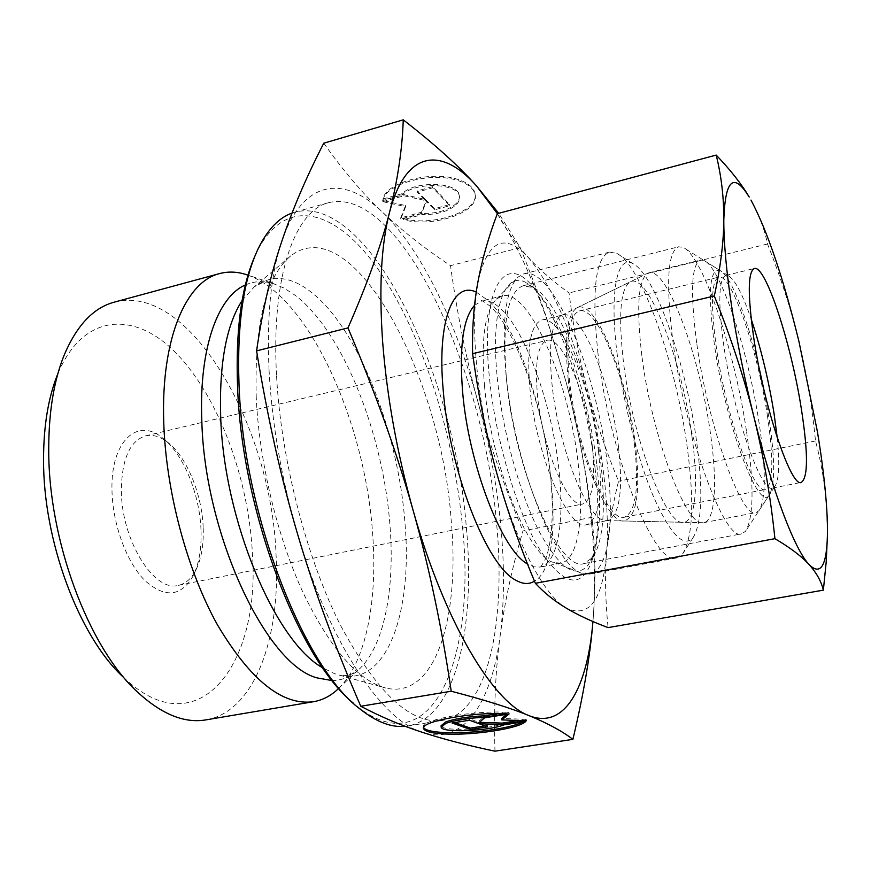<?xml version="1.0" encoding="UTF-8"?>
<svg xmlns="http://www.w3.org/2000/svg" width="871" height="871" viewBox="0 0 871 871"><rect width="100%" height="100%" fill="white"/><g stroke="black" fill="none" stroke-linecap="round" stroke-linejoin="round"><path stroke-width="0.65" stroke-dasharray="4.36 3.27" d="M114.253 302.15C189.704 282.052 271.861 427.4 276.063 555.132C280.778 637.801 254.582 711.716 205.926 719.882M63.746 356.141L57.214 375.336C82.56 312.384 135.288 310.228 177.085 354.149C219.176 398.134 248.888 479.453 252.448 554.381C260.505 665.041 197.793 748.45 123.475 677.311L137.444 691.999M245.372 284.969C254.049 281.137 263.194 280.625 272.797 283.423L248.006 275.192C309.39 296.684 365.798 423.927 372.744 535.436C377.535 601.513 365.918 661.938 338.688 688.384M256.259 398.036C254.278 323.968 265.818 276.553 290.881 255.78C352.995 208.517 441.379 376.599 451.156 519.954C460.367 616.548 435.631 700.001 385.733 688.025C357.774 680.589 330.076 648.47 302.629 591.692C277.109 536.013 259.329 462 256.259 398.036M292.025 213.057L294.91 212.132C368.792 193.525 454.629 374.432 466.333 527.205C475.849 627.262 455.598 718.02 407.672 725.979L405.211 726.294M255.105 255.66L257.239 251.12C287.288 192.121 340.006 211.664 381.542 274.234C423.382 337.415 454.183 436.131 462.512 527.053C476.132 656.309 433.105 766.818 357.132 706.348L353.299 703.115M276.521 375.129C271.066 276.053 294.921 210.64 328.552 202.703C399.386 185.022 483.525 367.649 496.361 521.163C506.53 621.742 488.098 712.794 442.174 720.459C410.633 724.683 376.566 692.641 339.984 624.333C306.026 556.645 280.821 458.364 276.521 375.129M484.559 386.463C480.781 340.049 484.733 310.936 496.437 299.112L502.186 295.911C529.339 288.051 569.906 383.621 578.388 465.528C584.528 517.483 578.083 560.107 560.826 563.112L554.261 562.612C529.22 558.082 491.386 466.05 484.559 386.463M506.029 374.617C501.511 322.183 505.539 289.651 518.114 277.022L523.885 273.81C553.074 265.513 597.321 373.006 607.403 464.439C614.632 522.687 608.383 570.886 589.776 574.087L583.189 573.586C556.482 569.286 514.238 464.809 506.029 374.617M597.952 353.245C591.54 291.339 595.35 257.631 609.395 252.144L616.82 253.363C641.971 265.753 676.321 364.535 687.295 447.781C694.416 501.511 692.902 536.83 682.733 553.749L676.506 557.952C655.134 568.055 609.265 454.216 597.952 353.245M617.256 354.889C609.134 291.589 617.114 254.299 632.901 263.619C655.046 274.289 686.37 365.014 696.604 441.423C703.224 490.667 702.037 522.752 693.055 537.69C683.67 548.088 670.572 534.62 653.762 497.308C638.029 460.411 623.309 403.262 617.256 354.889M618.454 446.638C623.309 490.166 619.782 514.772 607.882 520.444L606.499 520.586C589.297 523.83 558.605 449.73 552.051 384.623C548.284 344.481 551.419 321.399 561.479 315.4L562.786 314.943C581.24 309.259 611.268 383.218 618.454 446.638M691.944 436.338C698.771 484.363 695.766 522.458 683.212 522.295C666.413 526.443 632.455 438.429 623.396 361.585C618.138 314.409 620.479 287.778 630.419 281.725C648.427 272.405 682.156 361.138 691.944 436.338M598.431 450.873C603.059 494.271 599.161 518.844 586.749 524.603C569.133 531.626 536.416 456.6 530.047 389.642C526.422 347.649 530.352 324.437 541.849 320.016C561.066 314.148 591.561 387.66 598.431 450.873M203.193 528.294C203.727 545.366 201.223 559.411 195.67 570.44C191.239 578.823 185.479 583.788 178.381 585.356C154.156 592.596 121.341 540.064 121.352 490.569C121.777 459.148 129.844 440.911 145.566 435.848C152.675 434.291 159.992 436.393 167.515 442.152C186.775 456.644 202.224 494.576 203.193 528.294M592.236 445.321C595.851 479.932 592.737 499.475 582.895 503.95C568.698 509.481 542.731 449.643 537.581 396.392C534.598 362.684 537.734 344.012 546.999 340.387C562.209 335.596 586.771 394.465 592.236 445.321M201.027 530.875C201.593 549.285 198.871 564.484 192.85 576.439C180.733 596.929 164.652 598.225 144.619 580.326C126.426 561.893 112.49 523.809 111.978 490.155C110.584 441.336 137.4 416.948 162.441 437.884C183.335 453.628 200.003 494.488 201.027 530.875M592.008 517.265C585.922 469.317 577.277 424.21 566.063 381.944C577.016 423.36 584.92 464.755 589.776 506.127L591.442 521.969C594.828 557.418 595.383 589.928 593.107 619.499C595.459 589.46 595.514 560.205 593.26 531.745L592.008 517.265L522.959 530.94C512.355 566.651 504.745 601.632 500.139 635.884C495.49 669.843 493.77 708.275 494.968 751.172M269.052 370.175C266.689 317.109 270.848 274.463 281.496 242.236C302.389 178.958 343.991 174.712 382.26 211.936C402.239 230.826 424.983 248.725 450.503 265.655C457.471 315.356 466.627 360.801 477.983 402.021C489.045 442.599 496.601 483.253 500.629 523.994C504.592 564.789 504.429 602.09 500.139 635.884C491.647 702.178 463.829 745.837 422.664 732.424C382.162 720.85 329.282 643.114 297.555 534.01C281.453 478.538 271.959 423.927 269.052 370.175M323.762 143.203C342.934 170.389 362.445 193.297 382.26 211.936C420.922 248.845 456.154 322.161 477.983 402.021C489.295 443.328 504.287 486.301 522.959 530.94M522.894 721.885L525.616 720.023L503.852 723.442C488.054 729.811 441.347 731.607 441.074 725.761M525.757 721.438L525.616 720.023M403.24 218.61C432.952 226.863 479.311 211.163 475.022 193.591C473.628 187.004 467.194 182.072 455.707 178.762C428.88 170.749 385.537 183.062 382.957 198.98L402.239 193.623C415.119 180.297 458.679 181.952 459.355 195.616C459.812 198.664 458.407 201.615 455.152 204.478C447.139 210.651 436.131 213.656 422.119 213.471L403.24 218.61L403.338 219.742L422.217 214.604C436.229 214.789 447.248 211.784 455.261 205.621C458.516 202.758 459.921 199.807 459.463 196.759C458.788 183.117 415.217 181.473 402.326 194.777L383.044 200.134C385.624 184.227 428.989 171.925 455.816 179.927C467.302 183.226 473.737 188.169 475.131 194.734C479.42 212.295 433.05 227.984 403.338 219.742M402.239 193.623L402.326 194.777M382.761 201.669L403.937 195.801L425.56 200.602L417.231 192.121L432.691 187.831L449.784 205.708L434.618 209.835L426.485 201.549L421.564 213.384L400.78 219.046L405.657 206.667L382.761 201.669L382.674 200.515L405.559 205.523L400.693 217.913L421.466 212.252L426.387 200.406L434.509 208.702L449.676 204.565L432.582 186.666L417.133 190.956L425.451 199.459L403.839 194.647L382.674 200.515M403.839 194.647L403.937 195.801M425.451 199.459L425.56 200.602M417.133 190.956L417.231 192.121M432.582 186.666L432.691 187.831M449.676 204.565L449.784 205.708M434.509 208.702L434.618 209.835M426.387 200.406L426.485 201.549M421.466 212.252L421.564 213.384M400.693 217.913L400.78 219.046M405.559 205.523L405.657 206.667M382.957 198.98L383.044 200.134M422.119 213.471L422.217 214.604M484.82 725.848L487.433 725.434L479.366 722.342M487.553 726.85L487.433 725.434M518.822 720.491L526.215 719.326L501.718 718.477M526.356 720.753L526.215 719.326M506.759 714.296L508.969 712.467L484.472 716.376L478.016 721.972L469.338 718.782L451.973 721.558L454.814 722.56M509.1 713.926L508.969 712.467M484.603 717.824L484.472 716.376M478.135 723.409L478.016 721.972M469.458 720.23L469.338 718.782M452.093 722.995L451.973 721.558M503.982 724.857L503.852 723.442M498.343 713.534L506.127 712.293C473.356 710.159 419.289 720.154 423.524 727.252L423.676 727.644M506.258 713.752L506.127 712.293M592.944 621.524L593.107 619.499L592.944 621.524M497.374 213.678C515.893 242.846 532.508 278.437 547.217 320.452L566.063 381.944L546.4 317.207C538.931 295.28 530.189 272.079 520.194 247.604L498.691 213.319M520.194 247.604L450.503 265.655M634.317 443.274C639.347 486.922 636.124 511.549 624.649 517.145C608.328 523.95 576.548 448.032 569.503 380.649C565.431 338.394 568.719 315.15 579.389 310.925C597.223 305.383 626.87 379.691 634.317 443.274M767.329 415.097C773.905 459.681 773.263 484.461 765.38 489.469C754.101 495.436 725.968 416.153 716.321 347.159C710.529 303.957 711.346 280.614 718.782 277.13C731.313 272.873 757.661 350.207 767.329 415.097M641.84 355.629C636.157 306.646 638.225 279.145 648.046 273.113L649.015 272.775C667.142 267.157 700.208 357.546 710.496 433.736C717.519 481.957 715.407 520.684 703.855 522.633L702.832 522.731C686.283 527.129 651.617 435.5 641.84 355.629M568.219 379.408C564.136 337.654 567.13 313.756 577.201 307.713C595.426 298.132 627.479 376.795 635.351 444.264C640.74 491.451 636.951 517.015 624.006 520.967C606.804 524.418 575.306 447.171 568.219 379.408M696.702 343.022C690.093 291.796 691.378 264.142 700.578 260.048L704.149 260.56C720.894 267.713 748.668 352.57 759.174 423.491C766.045 469.828 766.001 498.876 759.022 510.646L755.995 512.605C742.081 519.998 707.883 425.56 696.702 343.022M763.998 390.077L768.843 417.122C775.125 458.908 775.255 484.886 769.235 495.022C759.087 513.357 725.576 424.917 714.416 344.611C707.677 292.591 709.517 267.876 719.958 270.467C730.595 275.138 747.536 318.546 759.142 367.965M777.226 437.667C779.872 464.069 779.033 480.4 774.711 486.66L772.523 488.065C761.504 493.988 733.567 414.531 723.779 345.46C717.9 302.204 718.586 278.851 725.859 275.41L728.428 275.769C734.972 279.645 742.571 294.126 751.227 319.211M746.578 431.798C754.188 484.08 753.84 517.254 745.522 531.299L741.624 533.836C724.999 542.589 685.107 435.162 672.848 340.877C665.716 282.814 667.643 251.447 678.629 246.787L683.234 247.451C703.343 256.466 734.982 351.96 746.578 431.798M600.75 462.316C605.987 508.414 603.407 540.064 592.999 557.255L584.18 563.515C560.107 573.401 514.739 471.146 506.476 379.386C501.936 322.782 507.521 291.567 523.221 285.764L533.858 287.746C560.565 302.095 592.443 388.553 600.75 462.316M596.853 465.168C601.273 503.34 600.271 532.802 593.859 553.542L588.524 564.484C576.069 579.857 559.476 568.589 538.746 530.668C519.475 492.877 502.545 431.145 497.363 378.689C490.133 308.661 504.908 269.226 526.77 283.064L536.188 290.762C562.318 317.861 589.079 397.013 596.853 465.168M595.056 468.086C599.683 508.207 598.595 539.269 591.812 561.272C580.903 590.081 563.287 585.758 538.964 548.305C516.34 510.036 495.207 437.906 489.35 376.991C480.563 291.132 503.296 252.797 531.092 284.599C558.812 313.429 586.912 396.49 595.056 468.086M827.352 537.472L826.84 510.722C825.392 486.987 821.614 463.731 815.506 440.966C812.099 406.245 806.59 373.158 799.001 341.726C791.347 310.326 780.852 277.751 767.514 243.978C764.422 228.921 758.902 214.277 750.976 200.069M497.33 213.689C506.389 230.292 516.645 244.816 528.12 257.272C551.354 284.85 571.093 328.9 587.337 389.424C595.252 419.321 605.661 449.926 618.552 481.238C612.422 505.528 608.437 529.296 606.619 552.552C602.754 599.999 589.297 618.519 566.237 608.11C544.179 595.699 515.36 541.664 496.285 471.418C486.584 435.707 480.052 400.595 476.698 366.092C473.574 331.905 473.976 303.935 477.885 282.15C487.564 240.298 504.309 232.002 528.12 257.272C539.682 269.781 553.325 281.671 569.046 292.961C573.379 327.398 579.476 359.549 587.337 389.424C594.915 418.309 600.446 447.073 603.908 475.718C607.327 504.363 608.23 529.971 606.619 552.552C604.833 575.687 605.323 600.707 608.089 627.61M815.506 440.966L618.552 481.238M767.514 243.978L569.046 292.961M242.138 300.495L254.365 286.733L261.518 283.119C260.385 282.422 264.142 282.52 272.797 283.423L284.011 288.051L295.247 295.356C343.424 332.047 383.741 435.456 390.088 527.031C394.944 590.582 383.752 648.002 357.741 670.496C350.186 677.061 341.672 680.425 332.189 680.578M290.881 255.78L254.365 286.733C271.708 274.18 290.696 276.009 311.306 292.221C358.525 328.998 398.395 432.288 405.026 523.634C412.647 611.921 387.105 686.892 339.614 675.21L334.54 673.675L322.749 667.839M476.241 292.123L487.902 300.386C540.608 347.616 576.82 557.288 534.489 581.153M474.543 305.307L481.565 301.061C487.695 299.678 494.358 302.487 501.554 309.499C526.835 333.658 552.279 406.637 558.921 469.611C564.833 521.391 557.81 563.951 539.933 567.065L533.988 566.847L527.521 563.983M338.667 688.351L357.741 670.496C350.262 674.938 346.887 676.604 347.627 675.493L339.614 675.21L385.733 688.025M257.239 251.12L258.905 247.212M294.91 212.132L328.552 202.703M560.826 563.112L539.78 567.206C540.031 568.306 542.1 565.214 545.986 557.93C552.726 539.345 554.108 505.474 549.732 468.554C542.056 403.186 514.587 328.977 490.58 306.538C483.928 301.529 480.857 299.678 481.358 300.996L502.186 295.911M496.437 299.112L518.114 277.022M523.885 273.81L609.395 252.144M632.901 263.619L616.82 253.363M606.499 520.586L683.212 522.295M586.749 524.603L607.882 520.444M178.381 585.356L582.895 503.95M195.67 570.44L192.85 576.439M459.463 196.759L459.355 195.616M475.131 194.734L475.022 193.591M423.524 727.252L423.589 728.058M591.442 521.969L593.26 531.745M547.217 320.452L546.4 317.207M167.515 442.152L162.441 437.884M145.566 435.848L546.999 340.387M541.849 320.016L562.786 314.943M561.479 315.4L630.419 281.725M693.055 537.69L682.733 553.749M589.776 574.087L676.506 557.952M554.261 562.612L583.189 573.586M407.672 725.979L442.174 720.459M357.132 706.348L360.289 709.201M624.649 517.145L765.38 489.469M577.201 307.713L648.046 273.113M649.015 272.775L700.578 260.048M719.958 270.467L704.149 260.56M769.235 495.022L759.022 510.646M703.855 522.633L755.995 512.605M624.006 520.967L702.832 522.731M579.389 310.925L718.782 277.13M772.523 488.065L801.298 482.403M774.711 486.66L745.522 531.299M584.18 563.515L741.624 533.836M592.999 557.255L588.524 564.484M593.859 553.542L591.812 561.272M536.188 290.762L531.092 284.599M533.858 287.746L526.77 283.064M523.221 285.764L678.629 246.787M728.428 275.769L683.234 247.451M725.859 275.41L754.351 268.508"/><path stroke-width="1.31" d="M338.688 688.384L336.26 690.616C329.456 696.55 321.911 700.24 313.636 701.688L205.926 719.882C184.434 723.551 161.603 714.264 137.444 691.999C88.559 647.491 48.101 539.835 48.732 448.696C48.787 412.19 53.795 381.346 63.746 356.141C76.365 325.808 93.197 307.811 114.253 302.15L219.677 273.559C227.81 271.425 236.204 271.621 244.86 274.147L248.006 275.16L244.86 274.147M123.475 677.311C79.054 636.679 42.929 540.63 43.55 458.854C43.637 426.093 48.188 398.254 57.214 375.336M313.636 701.688C282.552 705.989 250.467 680.338 217.38 624.736C186.808 569.765 165.61 489.916 163.704 421.063C161.102 338.384 186.056 281.475 219.677 273.559M405.211 726.294C391.46 727.721 376.49 722.026 360.289 709.201C303.739 667.894 243.161 513.095 239.013 384.307C236.945 324.132 243.575 278.437 258.905 247.212C268.116 229.029 279.156 217.641 292.025 213.057M353.299 703.115C298.383 658.868 241.561 509.927 237.543 386.321C235.562 330.153 241.419 286.603 255.105 255.66M451.222 691.236C484.907 700.001 510.831 708.134 529.002 715.614C493.313 702.897 444.439 622.286 413.028 510.058C397.089 452.996 386.964 397.056 382.674 342.216C378.896 288.116 381.16 244.914 389.468 212.611C381.411 244.609 367.584 283.042 347.986 327.91C375.314 392.44 396.991 453.149 413.028 510.058C429.142 567.075 441.869 627.468 451.222 691.236L360.768 706.261C334.9 646.696 313.832 589.286 297.555 534.01C281.257 478.876 267.593 417.83 256.586 350.861C262.443 310.381 270.739 274.169 281.496 242.236C292.275 209.955 306.363 176.944 323.762 143.203L403.251 119.828C402.282 149.311 397.699 180.243 389.468 212.611C405.766 149.181 442.022 146.764 476.579 185.991C458.984 166.176 434.531 144.118 403.251 119.828M423.676 727.644C425.527 730.366 432.789 732.032 445.462 732.62C471.059 733.894 511.419 728.363 522.894 721.885M525.757 721.438C519.421 728.45 473.933 735.472 445.571 734.024C432.234 733.393 424.917 731.607 423.633 728.679C419.397 721.624 473.486 711.64 506.258 713.752L483.949 717.301C467.727 718.096 455.032 720.121 445.865 723.365L441.183 727.198C441.466 733.012 488.185 731.215 503.982 724.857L525.757 721.438M483.949 717.301L483.819 715.853L498.343 713.534M441.151 726.784L441.074 725.761L445.745 721.928C454.912 718.662 467.607 716.637 483.819 715.853M470.547 729.517L452.093 722.995L469.458 720.23L478.135 723.409L484.603 717.824L509.1 713.926L501.859 719.914L526.356 720.753L502.371 724.52L479.104 723.757L487.553 726.85L470.547 729.517L470.427 728.112L484.82 725.848M479.104 723.757L479.006 722.658M479.366 722.342L502.24 723.104L518.822 720.491M502.371 724.52L502.24 723.104M501.859 719.914L501.718 718.477L506.759 714.296M454.814 722.56L470.427 728.112M572.889 739.359C583.559 694.612 590.233 655.33 592.944 621.524C587.533 687.361 564.941 730.083 529.002 715.614C547.489 723.18 562.122 731.096 572.889 739.359L494.968 751.172C467.934 745.554 443.84 739.305 422.664 732.424C401.673 725.663 381.041 716.931 360.768 706.261M347.986 327.91L256.586 350.861M498.691 213.319L476.579 185.991L497.374 213.678M759.142 367.965L763.998 390.077M751.227 319.211C760.993 348.389 768.603 379.876 774.069 413.671L777.226 437.667M801.2 407.922C808.19 452.735 808.223 477.558 801.298 482.403C791.358 488.152 764.205 407.998 753.861 338.601C747.612 295.149 747.775 271.785 754.351 268.508C765.478 264.599 790.955 342.695 801.2 407.922M774.929 538.67C790.215 547.696 801.581 556.297 809.017 564.473C794.853 549.83 772.348 491.353 753.894 416.795C744.52 378.885 737.084 341.944 731.586 305.971C726.272 270.369 723.681 241.615 723.812 219.677C723.703 241.964 720.546 267.397 714.318 295.977C731.052 337.817 744.248 378.09 753.894 416.795C763.486 455.555 770.497 496.176 774.929 538.67L535.371 583.298C519.345 545.148 506.312 507.858 496.285 471.418C486.312 435.021 478.429 395.772 472.615 353.68C472.071 328.117 473.824 304.273 477.885 282.15C482.011 259.906 488.489 237.086 497.33 213.689L716.191 155.082C721.33 175.768 723.866 197.303 723.812 219.677C725.195 179.382 733.654 171.837 749.202 197.042L749.136 196.911C741.384 183.835 730.399 169.889 716.191 155.082M750.976 200.069C767.405 230.978 783.41 278.197 799.001 341.726L817.412 431.668C822.322 461.325 825.458 487.673 826.84 510.722C827.744 526.443 827.646 539.356 826.535 549.449C824.336 568.959 818.5 573.967 809.017 564.473C816.443 572.704 821.233 581.262 823.367 590.146L826.22 561.73L827.352 537.472M823.367 590.146L608.089 627.61C591.942 621.589 577.996 615.089 566.237 608.11C554.598 601.175 544.31 592.901 535.371 583.298M714.318 295.977L472.615 353.68M332.189 680.578L317.207 677.921C266.308 665.096 204.239 534.086 201.789 419.833C198.991 348.215 217.902 296.554 245.372 284.969M322.749 667.839C275.214 641.785 223.509 519.769 220.657 415.881C219.198 363.457 226.351 325.003 242.138 300.495M534.489 581.153C529.013 584.583 522.709 584.223 515.588 580.075C486.933 565.867 449.469 470.895 443.208 390.121C436.861 320.942 453.127 280.669 476.241 292.123M527.521 563.983L527.434 563.929C501.87 550.276 468.565 464.428 462.588 391.536C459.137 346.821 463.122 318.078 474.543 305.307M423.589 728.058L423.633 728.679M338.667 688.351L336.26 690.616M826.535 549.449L826.22 561.73"/></g></svg>
